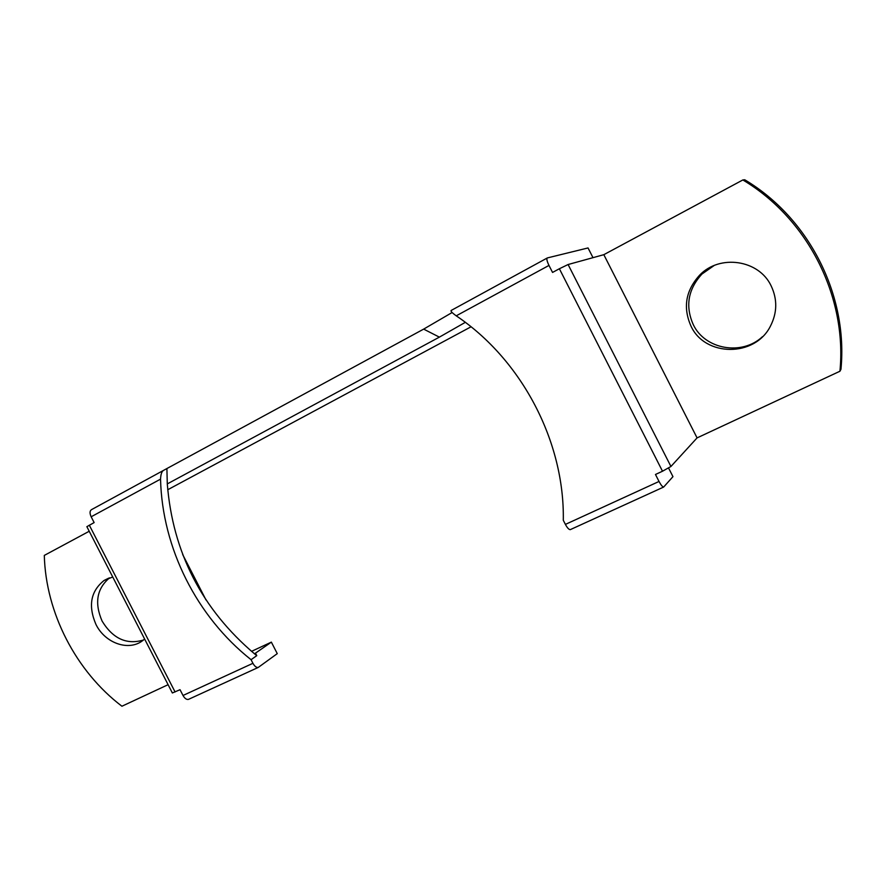 <?xml version="1.0" encoding="UTF-8"?>
<svg xmlns="http://www.w3.org/2000/svg" width="886" height="886" viewBox="0 0 886 886"><rect width="100%" height="100%" fill="white"/><g stroke="black" fill="none" stroke-linecap="round" stroke-linejoin="round"><path stroke-width="1.33" d="M188.928 699.165L188.43 699.397C186.492 699.73 184.687 698.423 183.014 695.477L180.035 689.696L172.36 692.974L86.861 526.672L94.137 522.585L91.158 516.782C89.552 513.182 89.707 510.779 91.612 509.583L163.301 470.51M89.22 531.257L44.3 555.411C45.784 612.824 75.908 671.289 121.914 706.231L168.107 684.69M251.513 651.354L271.36 642.128L277.263 653.635L258.247 667.435C256.408 667.712 254.636 666.327 252.931 663.304L251.081 659.705C196.681 616.689 162.204 548.057 160.543 479.138C160.787 474.143 161.839 471.197 163.7 470.289L423.663 329.116L452.115 312.525M839.928 371.245C847.249 296.533 807.788 218.665 742.845 179.958L744.738 179.769C809.117 218.111 848.201 295.271 840.947 369.329L839.928 371.245L697.072 437.894L670.935 466.479L662.506 471.23L559.376 268.746L552.554 272.434L548.977 265.423C546.928 261.137 546.385 258.634 547.36 257.926L588.038 247.947L592.989 257.66M471.031 326.801L167.709 489.759M465.305 322.349L439.367 337.134L167.288 483.911C172.803 552.443 201.875 609.081 254.515 653.824L256.763 655.64L251.081 659.705M166.911 469.015L167.288 483.911M182.671 554.525L205.995 599.944M271.36 642.128L254.515 653.824M255.578 653.336L256.763 655.64M143.477 640.013C126.676 645.008 112.887 638.706 102.1 621.086C94.293 603.012 96.796 588.592 109.598 577.827M144.628 639.039L142.801 640.534C128.791 651.598 105.124 643.269 95.954 624.442C87.958 605.78 90.693 591.106 104.16 580.419L112.732 576.985M570.595 529.507L570.263 529.651C568.901 529.618 567.284 527.868 565.401 524.401L563.297 520.281C564.725 441.815 521.854 359.871 456.235 315.826C451.849 312.658 450.221 310.842 451.339 310.366L547.138 258.047M559.376 268.746L568.092 264.526L603.82 254.681L697.072 437.894M742.845 179.958L603.82 254.681M662.506 471.23L655.474 474.475L659.029 481.463C660.945 485.041 662.484 486.901 663.658 487.045L672.961 476.646L668.598 468.085M690.969 326.048C704.913 356.881 754.95 357.512 770.499 326.015C777.266 312.658 777.476 299.269 771.13 285.846C758.859 259.631 719.653 254.127 699.707 275.081C685.686 290.486 682.774 307.475 690.969 326.048M714.061 265.567L701.945 274.051C688.034 289.323 685.133 306.168 693.251 324.586C704.879 349.372 741.748 356.172 762.503 336.669M175.085 691.988L89.32 525.176M91.158 516.782L160.543 479.138M252.931 663.304L183.014 695.477M439.367 337.134L423.663 329.116M456.235 315.826L548.977 265.423M670.935 466.479L568.092 264.526M659.029 481.463L565.401 524.401M258.247 667.435L188.43 699.397M104.16 580.419L108.79 578.115M663.658 487.045L570.263 529.651M701.945 274.051L699.707 275.081"/></g></svg>

